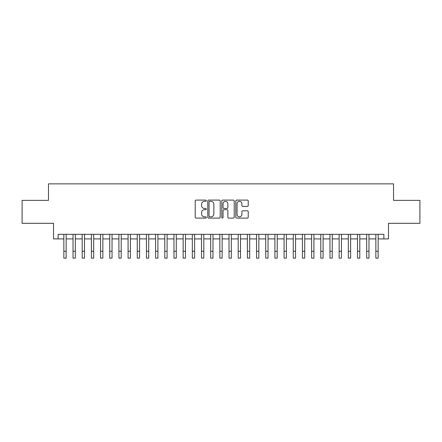 <?xml version="1.0" encoding="UTF-8"?>
<svg xmlns="http://www.w3.org/2000/svg" width="442" height="442" viewBox="0 0 442 442"><rect width="100%" height="100%" fill="white"/><g stroke="black" fill="none" stroke-linecap="round" stroke-linejoin="round"><path stroke-width="0.66" d="M206.32 200.718A0.63 0.63 0 0 0 205.69 200.088L196.115 200.088A0.901 0.901 0 0 0 195.215 200.988L195.215 217.199A0.901 0.901 0 0 0 196.115 218.099L205.69 218.099A0.63 0.63 0 0 0 206.32 217.47A0.63 0.63 0 0 0 205.69 216.84L204.447 216.84A2.884 2.884 0 0 1 201.569 213.956L201.569 212.608A2.884 2.884 0 0 1 204.447 209.723L205.69 209.723A0.63 0.63 0 0 0 206.32 209.094A0.63 0.63 0 0 0 205.69 208.464L204.447 208.464A2.884 2.884 0 0 1 201.569 205.58L201.569 204.232A2.884 2.884 0 0 1 204.447 201.348L205.69 201.348A0.63 0.63 0 0 0 206.32 200.718M247.327 206.436A0.901 0.901 0 0 0 248.227 205.536L248.227 200.988A0.901 0.901 0 0 0 247.327 200.088L236.697 200.088A0.901 0.901 0 0 0 235.796 200.988L235.796 217.199A0.901 0.901 0 0 0 236.697 218.099L247.327 218.099A0.901 0.901 0 0 0 248.227 217.199L248.227 211.707A0.901 0.901 0 0 0 247.327 210.806L242.774 210.806A0.901 0.901 0 0 0 241.873 211.707L241.873 214.431A2.409 2.409 0 0 1 239.465 216.84A2.409 2.409 0 0 1 237.056 214.431L237.056 203.756A2.409 2.409 0 0 1 239.465 201.348A2.409 2.409 0 0 1 241.873 203.756L241.873 205.536A0.901 0.901 0 0 0 242.774 206.436L247.327 206.436M58.117 238.918L58.117 234.326L383.883 234.326L383.883 238.918L388.468 238.918L388.468 223.315L419.9 223.315L419.9 200.375L393.518 200.375L393.518 183.861L48.482 183.861L48.482 200.375L22.1 200.375L22.1 223.315L53.532 223.315L53.532 238.918L63.852 238.918M220.21 200.988A0.901 0.901 0 0 0 219.309 200.088L208.685 200.088A0.901 0.901 0 0 0 207.784 200.988L207.784 217.199A0.901 0.901 0 0 0 208.685 218.099L219.309 218.099A0.901 0.901 0 0 0 220.21 217.199L220.21 200.988M222.691 200.088L233.315 200.088A0.901 0.901 0 0 1 234.216 200.988L234.216 217.199A0.901 0.901 0 0 1 233.315 218.099L228.768 218.099A0.901 0.901 0 0 1 227.868 217.199L227.868 210.624A0.901 0.901 0 0 0 226.967 209.723L223.95 209.723A0.901 0.901 0 0 0 223.05 210.624L223.05 217.47A0.63 0.63 0 0 1 222.42 218.099A0.63 0.63 0 0 1 221.79 217.47L221.79 200.988A0.901 0.901 0 0 1 222.691 200.088M66.145 238.918L73.029 238.918M75.322 238.918L82.206 238.918M84.499 238.918L91.383 238.918M93.676 238.918L100.561 238.918M102.853 238.918L109.738 238.918M112.03 238.918L118.909 238.918M121.207 238.918L128.086 238.918M130.384 238.918L137.263 238.918M139.561 238.918L146.44 238.918M148.733 238.918L155.617 238.918M157.91 238.918L164.794 238.918M167.087 238.918L173.971 238.918M176.264 238.918L183.148 238.918M185.441 238.918L192.325 238.918M194.618 238.918L201.502 238.918M203.795 238.918L210.674 238.918M212.972 238.918L219.851 238.918M222.149 238.918L229.028 238.918M231.326 238.918L238.205 238.918M240.498 238.918L247.382 238.918M249.675 238.918L256.559 238.918M258.852 238.918L265.736 238.918M268.029 238.918L274.913 238.918M277.206 238.918L284.09 238.918M286.383 238.918L293.267 238.918M295.56 238.918L302.438 238.918M304.737 238.918L311.616 238.918M313.914 238.918L320.793 238.918M323.091 238.918L329.97 238.918M332.262 238.918L339.147 238.918M341.439 238.918L348.324 238.918M350.617 238.918L357.501 238.918M359.794 238.918L366.678 238.918M368.971 238.918L375.855 238.918M378.148 238.918L383.883 238.918M209.674 201.348A0.63 0.63 0 0 0 209.044 201.977L209.044 216.21A0.63 0.63 0 0 0 209.674 216.84L210.978 216.84A2.884 2.884 0 0 0 213.862 213.956L213.862 204.232A2.884 2.884 0 0 0 210.978 201.348L209.674 201.348M227.868 203.801A2.409 2.409 0 0 0 225.459 201.392A2.409 2.409 0 0 0 223.05 203.801L223.05 207.563A0.901 0.901 0 0 0 223.95 208.464L226.967 208.464A0.901 0.901 0 0 0 227.868 207.563L227.868 203.801M63.852 251.26L66.145 251.26L66.145 258.139L63.852 258.139L63.852 234.326M66.145 251.26L66.145 234.326M73.029 251.26L75.322 251.26L75.322 258.139L73.029 258.139L73.029 234.326M75.322 251.26L75.322 234.326M82.206 251.26L84.499 251.26L84.499 258.139L82.206 258.139L82.206 234.326M84.499 251.26L84.499 234.326M91.383 251.26L93.676 251.26L93.676 258.139L91.383 258.139L91.383 234.326M93.676 251.26L93.676 234.326M100.561 251.26L102.853 251.26L102.853 258.139L100.561 258.139L100.561 234.326M102.853 251.26L102.853 234.326M109.738 251.26L112.03 251.26L112.03 258.139L109.738 258.139L109.738 234.326M112.03 251.26L112.03 234.326M118.909 251.26L121.207 251.26L121.207 258.139L118.909 258.139L118.909 234.326M121.207 251.26L121.207 234.326M128.086 251.26L130.384 251.26L130.384 258.139L128.086 258.139L128.086 234.326M130.384 251.26L130.384 234.326M137.263 251.26L139.561 251.26L139.561 258.139L137.263 258.139L137.263 234.326M139.561 251.26L139.561 234.326M146.44 251.26L148.733 251.26L148.733 258.139L146.44 258.139L146.44 234.326M148.733 251.26L148.733 234.326M155.617 251.26L157.91 251.26L157.91 258.139L155.617 258.139L155.617 234.326M157.91 251.26L157.91 234.326M164.794 251.26L167.087 251.26L167.087 258.139L164.794 258.139L164.794 234.326M167.087 251.26L167.087 234.326M173.971 251.26L176.264 251.26L176.264 258.139L173.971 258.139L173.971 234.326M176.264 251.26L176.264 234.326M183.148 251.26L185.441 251.26L185.441 258.139L183.148 258.139L183.148 234.326M185.441 251.26L185.441 234.326M192.325 251.26L194.618 251.26L194.618 258.139L192.325 258.139L192.325 234.326M194.618 251.26L194.618 234.326M201.502 251.26L203.795 251.26L203.795 258.139L201.502 258.139L201.502 234.326M203.795 251.26L203.795 234.326M210.674 251.26L212.972 251.26L212.972 258.139L210.674 258.139L210.674 234.326M212.972 251.26L212.972 234.326M219.851 251.26L222.149 251.26L222.149 258.139L219.851 258.139L219.851 234.326M222.149 251.26L222.149 234.326M229.028 251.26L231.326 251.26L231.326 258.139L229.028 258.139L229.028 234.326M231.326 251.26L231.326 234.326M238.205 251.26L240.498 251.26L240.498 258.139L238.205 258.139L238.205 234.326M240.498 251.26L240.498 234.326M247.382 251.26L249.675 251.26L249.675 258.139L247.382 258.139L247.382 234.326M249.675 251.26L249.675 234.326M256.559 251.26L258.852 251.26L258.852 258.139L256.559 258.139L256.559 234.326M258.852 251.26L258.852 234.326M265.736 251.26L268.029 251.26L268.029 258.139L265.736 258.139L265.736 234.326M268.029 251.26L268.029 234.326M274.913 251.26L277.206 251.26L277.206 258.139L274.913 258.139L274.913 234.326M277.206 251.26L277.206 234.326M284.09 251.26L286.383 251.26L286.383 258.139L284.09 258.139L284.09 234.326M286.383 251.26L286.383 234.326M293.267 251.26L295.56 251.26L295.56 258.139L293.267 258.139L293.267 234.326M295.56 251.26L295.56 234.326M302.438 251.26L304.737 251.26L304.737 258.139L302.438 258.139L302.438 234.326M304.737 251.26L304.737 234.326M311.616 251.26L313.914 251.26L313.914 258.139L311.616 258.139L311.616 234.326M313.914 251.26L313.914 234.326M320.793 251.26L323.091 251.26L323.091 258.139L320.793 258.139L320.793 234.326M323.091 251.26L323.091 234.326M329.97 251.26L332.262 251.26L332.262 258.139L329.97 258.139L329.97 234.326M332.262 251.26L332.262 234.326M339.147 251.26L341.439 251.26L341.439 258.139L339.147 258.139L339.147 234.326M341.439 251.26L341.439 234.326M348.324 251.26L350.617 251.26L350.617 258.139L348.324 258.139L348.324 234.326M350.617 251.26L350.617 234.326M357.501 251.26L359.794 251.26L359.794 258.139L357.501 258.139L357.501 234.326M359.794 251.26L359.794 234.326M366.678 251.26L368.971 251.26L368.971 258.139L366.678 258.139L366.678 234.326M368.971 251.26L368.971 234.326M375.855 251.26L378.148 251.26L378.148 258.139L375.855 258.139L375.855 234.326M378.148 251.26L378.148 234.326"/></g></svg>
